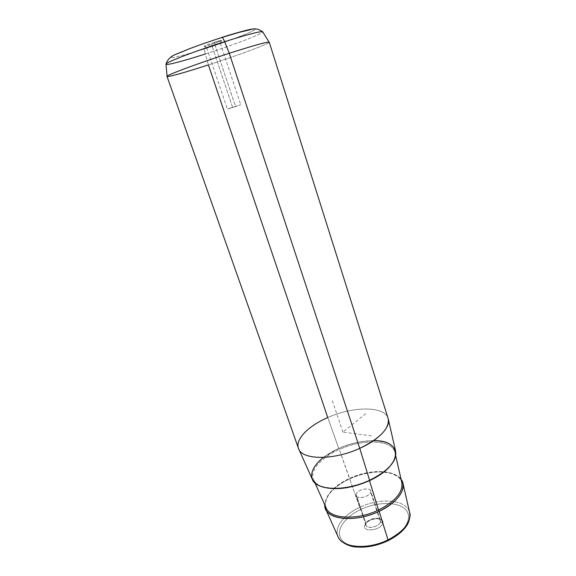 <?xml version="1.0" encoding="UTF-8"?>
<svg xmlns="http://www.w3.org/2000/svg" width="576" height="576" viewBox="0 0 576 576"><rect width="100%" height="100%" fill="white"/><g stroke="black" fill="none" stroke-linecap="round" stroke-linejoin="round"><path stroke-width="0.43" stroke-dasharray="2.88 2.16" d="M212.198 46.447L232.589 107.287L227.39 109.159L235.57 106.553L214.898 44.669L206.719 47.844L212.198 46.447L211.082 44.568L221.45 40.658C222.149 40.054 219.859 40.572 214.582 42.214L214.898 44.669L220.176 43.452L206.957 47.873C206.496 47.65 209.138 46.584 214.898 44.669L214.582 42.214C207.065 44.712 203.623 46.109 204.257 46.411L211.082 44.568L212.198 46.447L220.349 43.286L214.898 44.669L235.57 106.553C226.188 109.642 225.194 109.886 232.589 107.287C241.913 104.22 242.906 103.975 235.57 106.553L240.739 104.695L232.589 107.287L212.198 46.447M365.983 523.714L356.054 494.287C357.228 489.73 369.698 486.77 370.67 490.846L370.656 492.221L380.484 521.856L380.47 520.409C379.418 516.089 367.049 518.933 365.983 523.714L365.983 525.254C366.998 529.582 379.57 526.658 380.484 521.856L370.656 492.221C372.629 486.684 357.516 488.866 356.054 494.287C353.808 499.896 369.31 497.743 370.656 492.221C369.634 496.8 356.947 499.838 356.018 495.749L356.054 494.287L365.983 523.714L364.788 525.463C362.138 532.75 381.254 530.381 382.738 523.174L380.484 521.856C379.267 527.645 363.874 529.574 365.983 523.714L366.098 523.397C367.351 519.667 376.013 516.773 379.26 518.99L380.484 521.856L382.738 523.174C383.09 521.669 382.579 520.488 381.204 519.624C377.165 516.874 366.494 520.445 364.918 525.074L365.983 523.714M388.21 418.738C385.308 405.9 353.189 406.058 327.758 417.578L338.767 448.466C362.462 437.45 392.71 438.206 395.64 451.267M312.257 479.16C308.254 469.966 320.587 456.444 338.767 448.466L327.758 417.578C352.894 406.202 384.624 405.871 388.094 418.334M269.251 42.221C270.101 43.459 237.902 55.354 208.404 64.901C185.998 72.194 167.213 77.501 167.026 76.428M298.462 448.322C295.063 439.258 308.542 425.83 327.758 417.578L208.404 64.901C238.939 55.022 272.102 42.703 269.114 42.127M360.835 509.414C344.441 516.996 334.966 530.863 341.503 539.604C347.767 548.467 369.907 549.209 387.742 540.526C405.67 531.965 413.41 517.075 405.353 509.321C397.548 501.437 377.136 501.725 360.835 509.414L359.748 507.326C380.16 497.362 406.75 499.522 409.622 512.539C406.75 499.522 380.16 497.362 359.748 507.326L349.596 478.858L359.748 507.326C344.074 514.483 333.943 527.371 337.961 536.515C333.943 527.371 344.074 514.483 359.748 507.326L360.835 509.414C377.136 501.725 397.548 501.437 405.353 509.321C413.41 517.075 405.67 531.965 387.742 540.526C369.907 549.209 347.767 548.467 341.503 539.604C334.966 530.863 344.441 516.996 360.835 509.414M364.788 525.463C366.451 518.422 384.977 515.995 382.738 523.174C381.254 530.381 362.138 532.75 364.788 525.463M401.076 479.282C394.106 469.44 369.137 469.642 349.596 478.858C334.037 486.367 325.764 495.022 324.77 504.814C325.764 495.022 334.037 486.367 349.596 478.858L339.322 449.51C362.491 438.725 392.047 439.502 394.906 452.268C395.935 456.401 394.351 461.009 390.139 466.092C394.351 461.009 395.935 456.401 394.906 452.268C392.047 439.502 362.491 438.725 339.322 449.51L338.789 448.495C358.618 439.56 382.975 438.106 392.148 445.997C401.638 453.715 391.824 470.095 369.583 480.29C347.45 490.608 320.609 490.824 313.762 481.572C306.569 472.464 318.874 457.308 338.789 448.495L339.322 449.51C321.559 457.308 309.535 470.534 313.452 479.527C309.535 470.534 321.559 457.308 339.322 449.51L349.603 478.354C371.16 468.072 398.945 469.57 401.789 482.371C398.945 469.57 371.16 468.072 349.603 478.354C333.065 485.755 322.135 498.701 326.066 507.708C322.135 498.701 333.065 485.755 349.603 478.354L349.596 478.858C369.137 469.642 394.106 469.44 401.076 479.282M388.102 540.691L387.742 540.526M205.33 54C204.545 51.07 204.386 49.32 204.854 48.773C225.871 42.048 248.386 33.61 253.966 30.262C259.884 26.806 245.333 29.902 221.645 37.454C198.007 44.964 173.642 54.31 170.698 56.858C167.386 59.522 183.802 55.526 204.854 48.773C204.386 49.32 204.545 51.07 205.33 54C234.41 44.712 265.738 32.659 262.613 31.702C265.738 32.659 234.41 44.712 205.33 54L208.404 64.901L205.33 54C183.06 61.193 164.686 65.981 165.996 64.037M211.082 44.568C199.937 48.168 203.299 45.792 214.582 42.214C225.943 38.563 221.976 41.126 211.082 44.568M255.283 29.052C256.147 30.614 229.55 40.91 204.854 48.773C183.802 55.526 167.386 59.522 170.698 56.858C173.642 54.31 198.007 44.964 221.645 37.454L221.832 37.39M373.55 440.683C362.21 440.69 350.618 443.29 338.767 448.466L323.532 457.416M369.583 480.29C391.824 470.095 401.638 453.715 392.148 445.997C382.975 438.106 358.618 439.56 338.789 448.495C318.874 457.308 306.569 472.464 313.762 481.572C320.609 490.824 347.45 490.608 369.583 480.29L369.583 480.29M325.57 487.699C319.147 486.166 315.108 483.444 313.452 479.527C315.108 483.444 319.147 486.166 325.57 487.699M365.774 413.618L342.871 432.122L371.246 435.823M342.871 432.122L331.718 398.772M206.719 47.844L227.39 109.159M380.47 520.409L370.67 490.846M365.983 525.254L356.018 495.749M381.204 519.624L379.26 518.99M364.918 525.074L366.098 523.397M221.45 40.658L220.176 43.452M204.257 46.411L206.957 47.873M220.349 43.286L240.739 104.695M337.961 536.515L338.357 537.358M395.748 455.962L394.906 452.268C397.505 459.41 387.108 472.37 369.475 480.211C345.686 491.818 316.015 489.946 313.452 479.527L315 482.983M326.066 507.708C324.403 505.829 325.145 501.732 328.298 495.403C332.734 489.01 339.854 483.509 349.661 478.901C359.849 474.365 369.965 472.046 380.009 471.938C382.054 471.852 385.762 472.334 391.111 473.407C395.705 475.322 398.376 476.791 399.118 477.799C400.68 479.621 401.566 481.147 401.789 482.371"/><path stroke-width="0.86" d="M323.532 457.416C310.709 467.273 307.555 479.189 317.837 485.006C327.989 490.882 350.863 489.01 369.605 480.312L359.741 448.344C380.11 438.322 389.592 428.458 388.21 418.738L395.64 451.267C397.094 461.11 388.418 470.794 369.605 480.312C345.478 491.832 315.878 490.637 312.257 479.16L298.613 448.718C302.026 460.051 333.612 460.505 359.741 448.344L369.605 480.312C403.74 465.077 403.034 439.805 373.55 440.683M205.33 54C183.06 61.193 164.686 65.981 165.996 64.037C169.344 54.454 177.559 54.41 187.034 49.687C197.712 45.562 209.39 41.479 222.07 37.447L238.817 32.458L250.574 29.642C254.506 28.174 258.516 28.858 262.613 31.702C259.747 31.277 247.09 34.603 224.647 41.681C223.668 39.283 222.811 37.872 222.07 37.447L221.645 37.454L222.07 37.447C222.811 37.872 223.668 39.283 224.647 41.681C195.797 50.861 166.147 62.258 165.996 64.037C166.147 62.258 195.797 50.861 224.647 41.681L229.27 53.294L224.647 41.681C247.09 34.603 259.747 31.277 262.613 31.702L269.114 42.127C266.285 41.976 253.001 45.698 229.27 53.294L359.741 448.344C333.252 460.678 301.327 459.994 298.462 448.322L167.026 76.428C165.226 75.622 197.446 63.547 229.27 53.294C254.311 45.295 267.638 41.602 269.251 42.221L388.094 418.334C391.09 426.542 379.289 439.675 359.741 448.344L229.27 53.294C198.72 63.144 167.249 74.851 167.076 76.262C165.672 77.926 184.99 72.526 208.404 64.901L327.758 417.578C308.246 425.952 294.696 439.661 298.613 448.718M388.102 540.691C398.34 535.342 405.014 529.488 408.125 523.116C410.083 517.975 410.58 514.454 409.622 512.539C411.156 522.295 403.949 531.418 387.994 539.906L379.166 511.294C396.482 502.294 404.395 492.862 402.883 483.012L401.076 479.282C407.851 487.505 398.326 502.466 379.166 511.294L387.994 539.906C367.56 550.116 341.798 547.877 337.961 536.515C341.798 547.877 367.56 550.116 387.994 539.906L388.001 540.734L387.994 539.906C403.949 531.418 411.156 522.295 409.622 512.539L402.883 483.012M324.77 504.814L325.577 508.882C329.335 520.351 356.969 522.144 379.166 511.294C353.952 523.692 323.532 519.192 324.77 504.814M387.742 540.526L388.001 540.734C377.15 545.724 366.574 547.798 356.278 546.977C346.939 546.581 339.005 540.166 338.357 537.358M221.832 37.39C242.654 30.888 253.8 28.109 255.283 29.052M390.139 466.092C385.423 471.578 378.533 476.438 369.475 480.694L369.475 480.694C353.088 487.786 338.45 490.126 325.57 487.699C338.45 490.126 353.088 487.786 369.475 480.694L378.533 510.041C356.796 520.661 329.746 518.933 326.066 507.708C329.746 518.933 356.796 520.661 378.533 510.041L369.475 480.694C378.533 476.438 385.423 471.578 390.139 466.092M401.789 482.371C403.258 492.012 395.51 501.235 378.533 510.041L379.166 511.294L378.533 510.041C395.51 501.235 403.258 492.012 401.789 482.371L395.748 455.962M337.961 536.515L325.577 508.882M165.996 64.037L167.076 76.262M326.066 507.708L315 482.983"/></g></svg>
